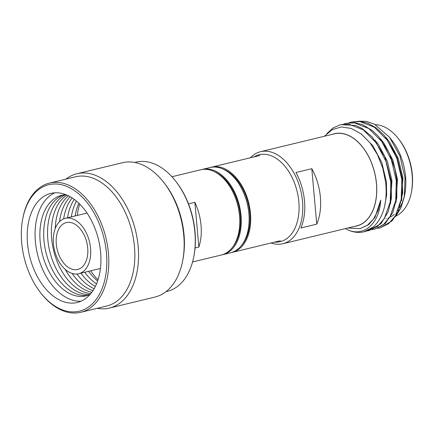 <?xml version="1.0" encoding="UTF-8"?>
<svg xmlns="http://www.w3.org/2000/svg" width="434" height="434" viewBox="0 0 434 434"><rect width="100%" height="100%" fill="white"/><g stroke="black" fill="none" stroke-linecap="round" stroke-linejoin="round"><path stroke-width="0.65" d="M274.613 242.123A44.718 28.232 -103.6 0 0 298.836 201.756A44.718 28.232 -103.6 0 0 253.998 156.896M250.413 157.759A47.349 29.892 76.4 0 1 260.563 151.699A47.349 29.892 76.4 0 1 302.536 201.484A47.349 29.892 76.4 0 1 282.827 243.745A47.349 29.892 76.4 0 1 271.033 242.991M398.466 138.755L399.15 139.639A45.597 28.785 76.4 0 1 412.3 174.517A45.597 28.785 76.4 0 1 411.606 191.134L411.399 192.229A47.349 29.892 -103.6 0 0 412.121 174.978A47.349 29.892 -103.6 0 0 398.466 138.755A47.349 29.892 -103.6 0 0 375.323 124.666M366.67 230.98L369.128 230.541L377.629 226.304L384.378 218.448L390.215 202.049L390.752 181.911L385.859 161.106L376.224 142.824L363.258 129.853L348.893 124.178L340.598 124.672L333.22 127.873L326.9 133.558M369.122 230.541L381.036 223.613L388.159 211.89L391.354 198.707L391.425 181.748L384.828 156.723L372.025 136.721L361.956 128.426L355.603 125.421L340.603 124.672M372.188 229.646L374.634 229.206L383.141 224.975L389.889 217.114L395.727 200.72L396.264 180.577L391.365 159.777L381.73 141.489L368.77 128.518L354.399 122.849L346.11 123.337L343.723 124.053M374.634 229.206L385.099 223.705L392.792 212.66L396.806 197.823L396.931 180.414L394.766 168.359L389.385 153.289L378.649 136.612L372.811 130.905L362.368 124.558L354.399 122.616L346.11 123.337M377.689 228.317L380.141 227.877L388.647 223.64L395.396 215.785L401.233 199.385L401.77 179.247L396.877 158.443L387.236 140.16L374.276 127.184L359.911 121.515L351.616 122.003L349.229 122.719M380.472 227.796L392.195 220.797L398.51 210.859L402.671 193.059L402.437 179.085L396.649 155.969L384.448 135.62L376.11 127.846L367.815 123.202L359.406 121.249L351.616 122.003M345.388 228.615L347.759 229.857A54.803 34.595 76.4 0 0 364.012 231.778L373.468 226.917A54.803 34.595 76.4 0 1 364.012 231.778M358.408 121.2L366.388 121.374L374.488 124.222L389.58 137.312L391.891 140.285A47.458 29.957 76.4 0 1 405.578 176.584A47.458 29.957 76.4 0 1 404.857 193.879L404.266 197.003L400.837 208.152L395.303 216.821M389.58 137.312L399.974 156.115L405.036 177.967L404.266 197.003M354.784 226.342A47.458 29.957 -103.6 0 0 376.495 183.62A47.458 29.957 -103.6 0 0 332.52 134.29M373.468 226.917C383.385 217.369 387.475 202.711 385.75 182.942L382.842 168.365L377.455 154.645L370.018 142.84L361.066 133.867L351.263 128.426L341.384 126.961L332.189 129.641L324.42 136.249M295.934 172.531A47.349 29.892 76.4 0 1 304.516 201.002A47.349 29.892 76.4 0 1 300.881 227.986L316.744 224.15A47.349 29.892 76.4 0 0 320.379 197.166A47.349 29.892 76.4 0 0 311.796 168.69L295.934 172.531M260.563 151.699L334.457 133.824A47.349 29.892 76.4 0 1 376.424 183.609A47.349 29.892 76.4 0 1 356.721 225.87L282.827 243.745M347.927 227.996L360.079 228.637L367.343 225.289L373.441 219.148L377.992 210.604L380.748 200.101C379.338 223.846 363.768 237.132 347.759 229.857M404.743 194.063A47.349 29.892 76.4 0 1 399.692 207.821M398.282 209.958A47.349 29.892 76.4 0 1 397.907 210.468M394.316 214.342A47.349 29.892 76.4 0 1 390.524 217.005M389.689 217.434A47.349 29.892 76.4 0 1 387.806 218.237M386.293 218.714A47.349 29.892 76.4 0 1 385.804 218.839M396.052 215.958A47.349 29.892 -103.6 0 0 411.399 192.229M401.596 200.839L402.958 178.016L398.39 158.73L389.428 141.777L385.907 137.366M396.09 202.173L397.446 179.351L392.884 160.065L383.922 143.112L380.401 138.701M390.584 203.497L391.94 180.68L387.378 161.394L378.415 144.441L374.884 140.025M384.405 207.186L386.651 195.137L386.434 182.014L381.866 162.728L372.904 145.775L361.435 134.149M360.079 228.637L368.819 224.503L375.063 217.217L380.748 200.101M311.796 168.69L316.744 224.15M231.425 252.55A43.845 27.678 -103.6 0 0 232.217 252.382A43.845 27.678 -103.6 0 0 250.461 213.246A43.845 27.678 -103.6 0 0 211.602 167.15A43.845 27.678 -103.6 0 0 210.816 167.361M241.532 245.416A42.76 26.995 -103.6 0 0 249.756 213.159A42.76 26.995 -103.6 0 0 223.065 169.086M222.04 254.823A43.845 27.678 -103.6 0 0 222.794 254.66A43.845 27.678 -103.6 0 0 241.038 215.53A43.845 27.678 -103.6 0 0 202.179 169.428A43.845 27.678 -103.6 0 0 201.43 169.629M202.179 169.428L210.023 167.529A43.845 27.678 76.4 0 1 248.883 213.631A43.845 27.678 76.4 0 1 230.638 252.762L222.794 254.66M232.624 247.098A42.76 26.995 -103.6 0 0 240.333 215.443A42.76 26.995 -103.6 0 0 214.38 171.658M106.444 253.114A65.062 41.073 -103.6 0 0 66.646 186.365A65.062 41.073 -103.6 0 0 22.693 219.067A65.062 41.073 -103.6 0 0 21.7 242.774A65.062 41.073 -103.6 0 0 40.465 292.543A65.062 41.073 -103.6 0 0 86.767 308.14A65.062 41.073 -103.6 0 0 106.444 253.114M22.693 219.067L22.856 218.188A66.467 41.957 76.4 0 1 49.503 183.083A66.467 41.957 76.4 0 1 108.413 252.968A66.467 41.957 76.4 0 1 80.757 312.29A66.467 41.957 76.4 0 1 41.013 293.248L40.465 292.543M175.705 181.217L176.253 181.922A65.062 41.073 76.4 0 1 195.018 231.685A65.062 41.073 76.4 0 1 194.031 255.398L193.862 256.277A66.467 41.957 -103.6 0 0 194.877 232.054A66.467 41.957 -103.6 0 0 175.705 181.217A66.467 41.957 -103.6 0 0 135.961 162.17L134.724 162.468M80.757 312.29L106.802 305.992A66.467 41.957 -103.6 0 0 134.459 246.669A66.467 41.957 -103.6 0 0 75.549 176.784L49.503 183.083M65.941 179.106A69.098 43.617 76.4 0 1 76.91 173.746A69.098 43.617 76.4 0 1 138.153 246.398A69.098 43.617 76.4 0 1 109.401 308.069A69.098 43.617 76.4 0 1 97.194 308.314M163.835 182.513L164.866 183.837A66.467 41.957 76.4 0 1 184.032 234.675A66.467 41.957 76.4 0 1 183.023 258.897L182.714 260.546A69.098 43.617 -103.6 0 0 183.766 235.364A69.098 43.617 -103.6 0 0 163.835 182.513A69.098 43.617 -103.6 0 0 122.518 162.717L76.91 173.746M27.526 243.485A56.122 35.425 -103.6 0 0 77.268 302.493A56.122 35.425 -103.6 0 0 100.617 252.404A56.122 35.425 -103.6 0 0 50.876 193.396A56.122 35.425 -103.6 0 0 27.526 243.485M54.901 192.804A56.122 35.425 -103.6 0 0 35.398 241.581A56.122 35.425 -103.6 0 0 81.115 301.18M90.12 294.404A51.738 32.659 76.4 0 1 40.161 241.467A51.738 32.659 76.4 0 1 66.006 194.72M87.912 295.31A51.738 32.659 76.4 0 1 43.997 240.539A51.738 32.659 76.4 0 1 63.63 194.92M89.762 294.567A51.738 32.659 76.4 0 1 47.832 239.611A51.738 32.659 76.4 0 1 65.615 194.73M90.804 293.59A51.738 32.659 76.4 0 1 51.662 238.684A51.738 32.659 76.4 0 1 66.988 195.126M91.84 292.261A51.738 32.659 76.4 0 1 65.111 269.286M92.974 290.628A51.738 32.659 76.4 0 1 72.087 273.431M94.156 288.702A51.738 32.659 76.4 0 1 76.981 274.006M95.344 286.467A51.738 32.659 76.4 0 1 80.898 273.192M96.511 283.912A51.738 32.659 76.4 0 1 84.733 272.264M90.684 270.827A56.122 35.425 -103.6 0 0 98.019 279.811M90.565 248.291A28.498 17.989 -103.6 0 0 65.306 218.324A28.498 17.989 -103.6 0 0 53.447 243.762A28.498 17.989 -103.6 0 0 78.706 273.724A28.498 17.989 -103.6 0 0 90.565 248.291M56.301 244.109A24.114 15.223 -103.6 0 0 77.675 269.465A24.114 15.223 -103.6 0 0 87.706 247.939A24.114 15.223 -103.6 0 0 66.337 222.588A24.114 15.223 -103.6 0 0 56.301 244.109M97.628 280.977A51.738 32.659 76.4 0 1 88.569 271.337M188.497 203.882L194.866 202.342A43.845 27.678 -103.6 0 1 201.029 225.203A43.845 27.678 -103.6 0 1 198.859 247.049L195.05 247.971M171.935 176.746L200.676 169.792A43.845 27.678 76.4 0 1 239.535 215.893A43.845 27.678 76.4 0 1 221.291 255.024L192.55 261.973M75.163 215.942A51.738 32.659 76.4 0 1 78.82 203.226M79.699 204.088A56.122 35.425 -103.6 0 0 77.285 215.427M71.333 216.87A51.738 32.659 76.4 0 1 76.487 201.126M67.498 217.792A51.738 32.659 76.4 0 1 74.279 199.385M63.641 218.866A51.738 32.659 76.4 0 1 72.201 197.942M59.55 221.611A51.738 32.659 76.4 0 1 70.27 196.77M55.243 228.485A51.738 32.659 76.4 0 1 68.512 195.832M165.978 291.675L167.215 291.377A66.467 41.957 -103.6 0 0 193.862 256.277M109.401 308.069L155.014 297.035A69.098 43.617 -103.6 0 0 182.714 260.546M198.859 247.049L194.866 202.342M380.141 227.877L380.808 227.714M211.602 167.15L259.809 155.491M65.306 218.324L87.033 213.067M78.706 273.724L100.438 268.467M232.217 252.382L280.424 240.718"/></g></svg>
